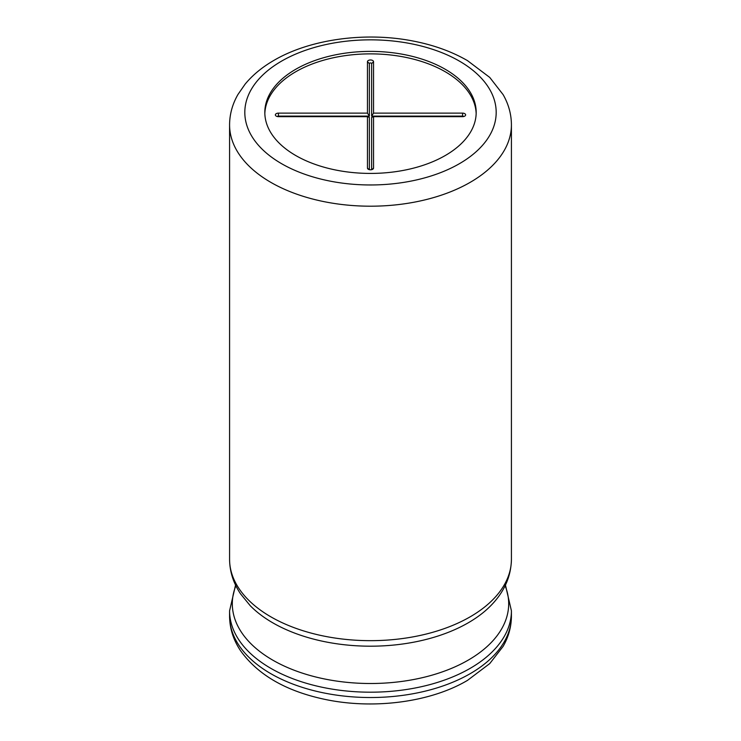 <?xml version="1.0" encoding="UTF-8"?>
<svg xmlns="http://www.w3.org/2000/svg" width="741" height="741" viewBox="0 0 741 741"><rect width="100%" height="100%" fill="white"/><g stroke="black" fill="none" stroke-linecap="round" stroke-linejoin="round"><path stroke-width="1.11" d="M476.167 113.651A105.685 61.021 0 0 0 370.5 53.871A105.685 61.021 0 0 0 264.833 113.651M373.547 61.735A3.047 1.76 0 0 0 370.5 59.975A3.047 1.76 0 0 0 367.453 61.735L367.453 113.132L278.431 113.132A3.047 1.76 0 0 0 275.708 114.095A3.047 1.76 0 0 0 275.976 115.939A3.047 1.76 0 0 0 278.431 116.652L367.453 116.652L367.453 168.05A3.047 1.76 0 0 0 368.045 169.087A3.047 1.76 0 0 0 372.955 169.087A3.047 1.76 0 0 0 373.547 168.05L373.547 116.652L462.569 116.652A3.047 1.76 0 0 0 465.024 115.939A3.047 1.76 0 0 0 465.292 114.095A3.047 1.76 0 0 0 462.569 113.132L373.547 113.132L373.547 61.735L371.63 63.596A1.13 0.648 0 0 0 370.5 62.948A1.13 0.648 0 0 0 369.37 63.596L369.37 116.105L278.431 116.105A1.13 0.648 0 0 0 277.366 116.541M463.634 116.541A1.13 0.648 0 0 0 462.569 116.105L371.63 116.105L371.63 63.596M371.63 116.105L373.547 113.132M371.63 169.68L371.63 117.411L373.547 116.652M367.453 116.652L369.37 117.411L369.37 169.68M369.37 116.105L367.453 113.132M267.427 125.887A105.685 61.021 0 0 0 295.77 155.545A105.685 61.021 0 0 0 347.14 171.912A105.685 61.021 0 0 0 476.185 112.4A105.685 61.021 0 0 0 370.5 51.388A105.685 61.021 0 0 0 264.815 112.4A105.685 61.021 0 0 0 267.427 125.887M462.569 116.105L462.569 113.132M371.963 169.587L373.547 168.05M369.037 169.587L367.453 168.05M278.431 116.105L278.431 113.132M369.37 63.596L367.453 61.735M251.208 135.251A125.683 72.562 0 0 0 330.921 181.276A125.683 72.562 0 0 0 495.47 120.135A125.683 72.562 0 0 0 357.106 40.255A125.683 72.562 0 0 0 251.208 135.251M239.315 154.554A140.92 81.353 0 0 0 319.038 200.579A140.92 81.353 0 0 0 511.42 124.84C511.355 114.271 508.595 104.203 503.13 94.644L489.745 77.425L467.451 60.605C451.473 51.388 433.059 44.803 412.218 40.866C364.442 31.668 309.247 39.319 273.17 60.827C261.832 67.468 252.477 75.239 245.104 84.159L237.954 94.487C232.442 104.092 229.645 114.216 229.58 124.84A140.92 81.353 0 0 0 239.315 154.554M511.42 559.307C511.077 576.591 504.195 592.05 490.783 605.684A138.187 79.778 0 0 1 321.14 640.928A138.187 79.778 0 0 1 250.217 605.684L240.603 593.93C233.369 583.148 229.691 571.607 229.58 559.307A140.92 81.353 0 0 0 239.315 589.021A140.92 81.353 0 0 0 319.038 635.046A140.92 81.353 0 0 0 511.42 559.307L511.42 124.84M235.87 585.742A138.187 79.778 0 0 0 241.427 632.23A138.187 79.778 0 0 0 321.14 678.247A138.187 79.778 0 0 0 461.254 663.89A138.187 79.778 0 0 0 505.13 585.742M235.555 585.075L229.58 610.834A140.92 81.353 0 0 0 239.315 640.548A140.92 81.353 0 0 0 319.038 686.574A140.92 81.353 0 0 0 511.42 610.834L505.445 585.075M511.42 616.169C511.355 626.738 508.595 636.806 503.13 646.365L489.745 663.584L467.451 680.405C430.104 702.533 372.417 709.776 323.734 699.124C285.507 690.834 257.803 674.718 240.603 650.793C233.369 640.011 229.691 628.47 229.58 616.169A140.92 81.353 0 0 0 239.315 645.883A140.92 81.353 0 0 0 319.038 691.909A140.92 81.353 0 0 0 511.42 616.169L511.42 610.834M229.58 559.307L229.58 124.84M229.58 616.169L229.58 610.834"/></g></svg>
